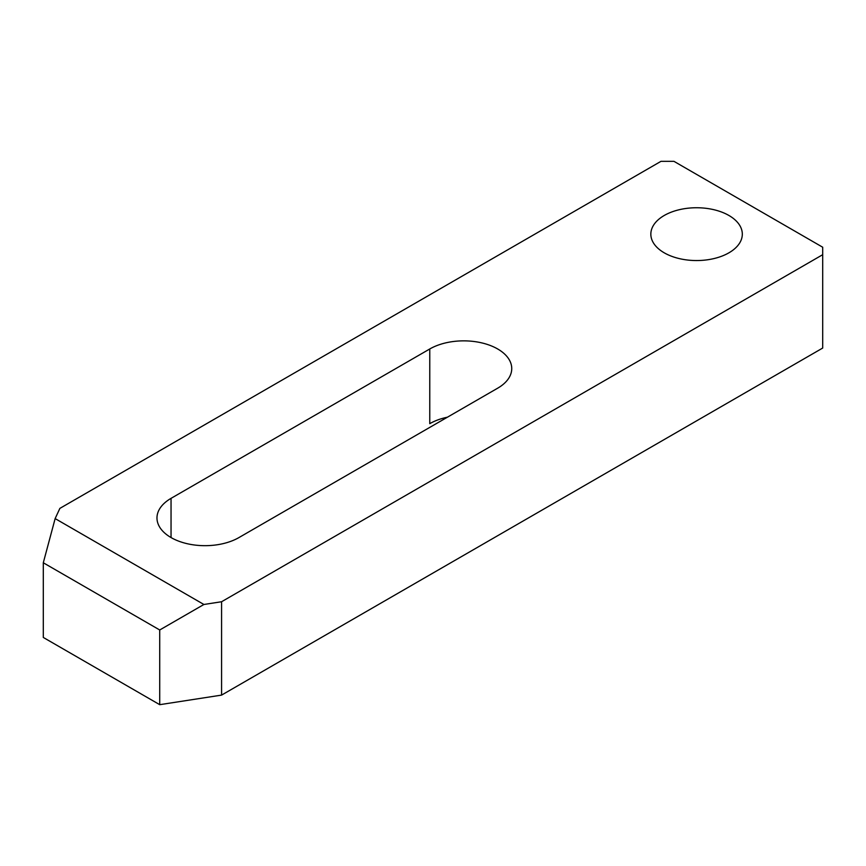 <?xml version="1.0" encoding="UTF-8"?>
<svg xmlns="http://www.w3.org/2000/svg" width="866" height="866" viewBox="0 0 866 866"><rect width="100%" height="100%" fill="white"/><g stroke="black" fill="none" stroke-linecap="round" stroke-linejoin="round"><path stroke-width="1.3" d="M429.763 348.976L171.046 498.351A48.02 27.723 0 0 0 156.973 517.955A48.02 27.723 0 0 0 171.046 537.559A48.02 27.723 0 0 0 238.962 537.559L497.679 388.185A48.02 27.723 0 0 0 511.741 368.58A48.02 27.723 0 0 0 482.102 342.968A48.02 27.723 0 0 0 429.763 348.976L429.763 423.669A48.02 27.723 180 0 1 447.462 417.185M664.233 252.818A45.736 26.402 0 0 0 714.071 258.544A45.736 26.402 0 0 0 742.314 234.145A45.736 26.402 0 0 0 728.912 215.472A45.736 26.402 0 0 0 679.074 209.756A45.736 26.402 0 0 0 650.842 234.145A45.736 26.402 0 0 0 664.233 252.818M221.577 695.106L822.7 348.045L822.7 247.221L673.932 161.325L660.996 161.325L59.873 508.385L55.143 518.593L43.3 562.77L43.3 637.452L159.723 704.675L221.577 695.106L221.577 601.74L822.7 254.691M221.577 601.74L203.9 604.479L55.143 518.593M203.9 604.479L159.723 629.983L159.723 704.675M159.723 629.983L43.3 562.77M171.046 498.351L171.046 537.559"/></g></svg>
